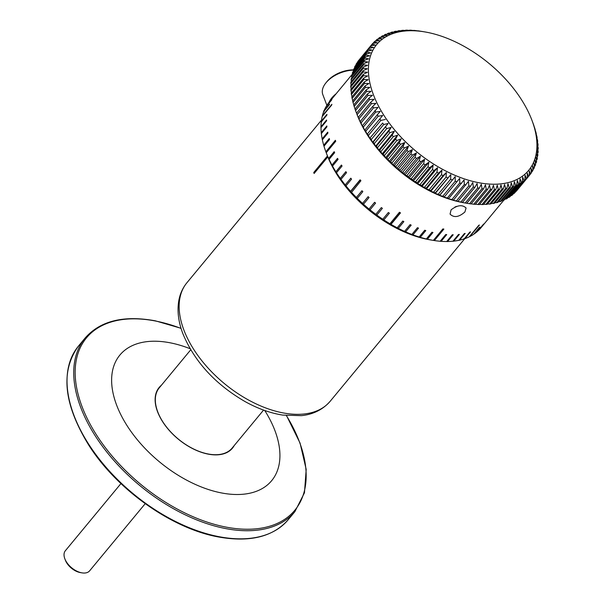 <?xml version="1.0" encoding="UTF-8"?>
<svg xmlns="http://www.w3.org/2000/svg" width="603" height="603" viewBox="0 0 603 603"><rect width="100%" height="100%" fill="white"/><g stroke="black" fill="none" stroke-linecap="round" stroke-linejoin="round"><path stroke-width="0.9" d="M234.145 445.64A47.584 27.55 -140.4 0 1 232.404 448.24M159.079 387.563A47.584 27.55 -140.4 0 1 161.31 385.362M190.736 349.8L159.29 387.797A47.275 27.369 39.6 0 0 157.752 411.887A47.275 27.369 39.6 0 0 193.721 449.047A47.275 27.369 39.6 0 0 232.125 448.082L263.571 410.078M327.821 156.916L314.11 173.491A92.968 53.825 -140.4 0 1 313.922 173.008A92.968 53.825 -140.4 0 1 313.741 172.518L327.444 155.966M313.741 172.518L314.434 173.099M327.625 156.433L314.246 172.601M234.213 445.564A47.584 27.55 -140.4 0 1 232.434 448.202A47.584 27.55 -140.4 0 1 208.103 454.112A47.584 27.55 -140.4 0 1 165.109 425.311A47.584 27.55 -140.4 0 1 159.117 387.518A47.584 27.55 -140.4 0 1 161.378 385.279M264.762 410.507A98.508 57.029 -140.4 0 1 221.293 492.9A98.508 57.029 39.6 0 1 115.588 402.231A98.508 57.029 39.6 0 1 170.25 342.828A98.508 57.029 -140.4 0 1 190.096 348.715M336.127 93.759A24.58 14.035 159.2 0 0 329.034 102.352M326.879 105.321L322.809 94.596A24.58 14.035 -20.8 0 1 325.808 83.018A24.58 14.035 -20.8 0 1 353.343 70.129M353.433 69.873A22.688 12.957 159.2 0 0 326.796 81.789L325.808 83.018M464.89 211.992C458.838 217.253 453.893 217.954 450.049 214.088L451.127 209.799C457.375 205.058 462.365 204.462 466.081 207.997L464.89 211.992M454.948 207.01L456.682 206.354M326.306 106.452L326.276 106.294A98.515 57.036 -140.4 0 1 328.68 102.781L334.25 96.05A98.515 57.036 39.6 0 1 334.71 95.478L329.14 102.209A98.515 57.036 -140.4 0 1 329.261 102.065A98.515 57.036 -140.4 0 1 329.381 101.915M326.276 106.294L331.846 99.563A98.515 57.036 39.6 0 0 331.477 100.204L325.906 106.935A98.515 57.036 -140.4 0 0 324.022 110.824L329.592 104.093A98.515 57.036 39.6 0 0 329.313 104.794L323.743 111.525A98.515 57.036 -140.4 0 0 322.379 115.768L331.884 104.289A98.515 57.036 39.6 0 0 331.695 105.043L322.19 116.53A98.515 57.036 -140.4 0 0 321.369 121.09L326.939 114.359A98.515 57.036 39.6 0 0 326.849 115.165L321.278 121.896A98.515 57.036 -140.4 0 0 321 126.736L326.57 120.005A98.515 57.036 39.6 0 0 326.57 120.864L321 127.595A98.515 57.036 -140.4 0 0 321.263 132.675L326.834 125.944A98.515 57.036 39.6 0 0 326.932 126.841L321.361 133.572A98.515 57.036 -140.4 0 0 322.168 138.863L327.738 132.132A98.515 57.036 39.6 0 0 327.926 133.059L322.356 139.79A98.515 57.036 -140.4 0 0 323.705 145.248L329.276 138.517A98.515 57.036 39.6 0 0 329.555 139.466L323.984 146.197A98.515 57.036 -140.4 0 0 325.869 151.775L335.366 140.295A98.515 57.036 39.6 0 0 335.547 140.778A98.515 57.036 39.6 0 0 335.735 141.268L326.231 152.747L326.464 153.366L325.869 151.775M350.592 191.294L360.097 179.815A98.515 57.036 39.6 0 0 360.918 180.734L351.443 192.508L350.592 191.294A98.515 57.036 -140.4 0 1 345.979 185.867L351.549 179.144A98.515 57.036 39.6 0 1 350.788 178.194L345.218 184.925A98.515 57.036 -140.4 0 1 340.989 179.362L346.559 172.639A98.515 57.036 39.6 0 1 345.866 171.674L340.296 178.405A98.515 57.036 -140.4 0 1 336.489 172.752L342.059 166.021A98.515 57.036 39.6 0 1 341.441 165.041L335.871 171.772A98.515 57.036 -140.4 0 1 332.509 166.074L338.079 159.343A98.515 57.036 39.6 0 1 337.537 158.363L331.967 165.094A98.515 57.036 -140.4 0 1 329.08 159.388L334.65 152.657A98.515 57.036 39.6 0 1 334.198 151.685L328.627 158.416A98.515 57.036 -140.4 0 1 326.231 152.747M369.036 209.022L374.614 202.291L369.036 209.022A98.515 57.036 -140.4 0 1 363.481 204.236L369.051 197.505A98.515 57.036 39.6 0 1 368.124 196.661L362.554 203.392A98.515 57.036 -140.4 0 1 357.27 198.357L362.84 191.626A98.515 57.036 39.6 0 1 361.958 190.736L356.388 197.467A98.515 57.036 -140.4 0 1 351.421 192.214M374.614 202.291A98.515 57.036 39.6 0 0 375.586 203.09L370.016 209.821A98.515 57.036 -140.4 0 0 375.805 214.314L381.375 207.583A98.515 57.036 39.6 0 0 382.385 208.329L376.815 215.06A98.515 57.036 -140.4 0 0 382.784 219.228L388.362 212.505A98.515 57.036 39.6 0 0 389.395 213.191L383.825 219.922A98.515 57.036 -140.4 0 0 389.945 223.736L399.442 212.256A98.515 57.036 39.6 0 0 400.505 212.874L396.57 217.63A98.515 57.036 39.6 0 0 396.578 217.63L391.008 224.361L389.945 223.736M397.151 227.806L397.219 227.791A98.515 57.036 -140.4 0 1 391.008 224.361M397.219 227.791L402.789 221.06A98.515 57.036 39.6 0 0 403.859 221.618L398.289 228.349A98.515 57.036 -140.4 0 0 404.545 231.371L410.115 224.64A98.515 57.036 39.6 0 0 411.193 225.123L405.623 231.854A98.515 57.036 -140.4 0 0 411.887 234.439L417.457 227.708A98.515 57.036 39.6 0 0 418.527 228.115L412.957 234.846A98.515 57.036 -140.4 0 0 419.168 236.979L424.738 230.248A98.515 57.036 39.6 0 0 425.801 230.572L420.231 237.303A98.515 57.036 -140.4 0 0 426.351 238.969L431.921 232.238A98.515 57.036 39.6 0 0 432.962 232.487L427.391 239.218A98.515 57.036 -140.4 0 0 432.773 240.303A98.515 57.036 -140.4 0 0 433.369 240.401L442.866 228.921A98.515 57.036 39.6 0 0 443.883 229.08L434.379 240.559L433.369 240.393M475.496 229.751L469.925 236.482L475.488 229.751A98.515 57.036 39.6 0 0 475.496 229.751L479.423 225.002A98.515 57.036 39.6 0 1 478.729 225.349L469.232 236.828A98.515 57.036 -140.4 0 1 464.996 238.592L470.566 231.861A98.515 57.036 39.6 0 1 469.797 232.125L464.227 238.856A98.515 57.036 -140.4 0 1 459.607 240.145L465.177 233.414A98.515 57.036 39.6 0 1 464.355 233.595L458.785 240.326A98.515 57.036 -140.4 0 1 453.81 241.125L459.38 234.394A98.515 57.036 39.6 0 1 458.499 234.484L452.928 241.215A98.515 57.036 -140.4 0 1 447.637 241.517L453.207 234.786A98.515 57.036 39.6 0 1 452.273 234.793L446.702 241.524A98.515 57.036 -140.4 0 1 441.147 241.328L446.717 234.597A98.515 57.036 39.6 0 1 445.738 234.522L440.167 241.253A98.515 57.036 -140.4 0 1 434.379 240.559M481.164 227.535A98.515 57.036 -140.4 0 1 481.043 227.685A98.515 57.036 -140.4 0 1 478.269 230.648L483.84 223.917A98.515 57.036 39.6 0 1 483.297 224.414L477.727 231.145A98.515 57.036 -140.4 0 1 474.357 233.828L479.928 227.097A98.515 57.036 39.6 0 1 479.31 227.519L473.739 234.25A98.515 57.036 -140.4 0 1 469.925 236.482M326.125 152.469L326.969 154.722A94.731 54.843 39.6 0 0 327.12 155.122A94.731 54.843 39.6 0 0 429.743 239.783L432.773 240.303M465.23 238.63C463.82 238.592 463.586 238.667 464.521 238.878M459.825 240.182L459.056 240.348M454.014 241.162L453.192 241.245M447.825 241.554L446.959 241.562M441.313 241.366L440.409 241.29M427.527 239.24L426.555 239.007M420.351 237.318L419.364 237.017M413.055 234.846L412.06 234.469M405.706 231.846L404.703 231.394M398.357 228.333L397.354 227.813M383.862 219.876L382.89 219.236M376.83 215.007L375.888 214.314M370.016 209.754L369.111 209.007M363.473 204.153L362.607 203.369M357.247 198.251L356.426 197.43M345.934 185.739L345.225 184.865M340.936 179.219L340.288 178.322M336.421 172.586L335.848 171.682M332.441 165.893L331.936 164.981M329.004 159.2L328.582 158.287M323.909 145.971L323.645 145.089M322.273 139.549L322.1 138.69M321.278 133.316L321.188 132.487M320.917 127.323L320.917 126.532M321.203 121.618C321.572 122.484 321.603 122.228 321.286 120.864M322.492 116.16L322.379 115.768M323.683 111.231C324.082 112.233 324.173 112.015 323.939 110.575M390.985 224.361L396.57 217.63M390.699 224.384L400.317 212.761M434.341 240.559L439.949 233.828M433.715 240.446L443.213 228.974M335.6 140.914L326.095 152.393M360.232 179.965L350.622 191.588M419.07 31.085L415.158 30.504A102.42 59.298 39.6 0 0 413.673 30.384L415.377 30.828M417.804 30.896L419.379 31.16M411.08 30.602L406.995 30.15A102.42 59.298 39.6 0 0 405.585 30.18L407.681 30.806M409.377 30.406L411.472 30.715M403.543 30.964L399.307 30.663A102.42 59.298 39.6 0 0 398.003 30.851L400.482 31.627M401.394 30.813L401.726 30.406L404.018 31.115M396.54 32.17L392.191 32.049A102.42 59.298 39.6 0 0 390.985 32.381L393.849 33.271M393.932 32.095L394.415 31.507L397.091 32.343M390.149 34.213L385.709 34.281A102.42 59.298 39.6 0 0 384.631 34.77L387.865 35.735M387.073 34.258L387.721 33.474L390.774 34.401M384.435 37.054L379.943 37.348A102.42 59.298 39.6 0 0 378.993 37.974L381.85 38.773L377.342 39.18A102.42 59.298 39.6 0 0 376.468 39.873L379.46 40.68L374.953 41.208A102.42 59.298 39.6 0 0 374.146 41.969L377.274 42.768L372.76 43.416A102.42 59.298 39.6 0 0 372.036 44.253L375.292 45.037L370.785 45.813L358.333 60.858A102.42 59.298 -140.4 0 0 357.685 61.755L370.136 46.71L373.513 47.479L369.028 48.383L356.577 63.428A102.42 59.298 -140.4 0 0 356.011 64.385L368.463 49.34L371.961 50.087L367.498 51.127L355.046 66.172A102.42 59.298 -140.4 0 0 354.556 67.182L367.008 52.137L370.619 52.853L366.194 54.021L353.742 69.066A102.42 59.298 -140.4 0 0 353.335 70.136L365.787 55.092L369.511 55.77L365.124 57.081L352.672 72.126A102.42 59.298 -140.4 0 0 352.348 73.242L364.8 58.197L368.621 58.83L364.287 60.277L351.835 75.322A102.42 59.298 -140.4 0 0 351.594 76.491L364.046 61.446L367.966 62.026L363.684 63.609L351.232 78.654A102.42 59.298 -140.4 0 0 351.082 79.875L363.534 64.83L367.544 65.343L363.323 67.069L350.871 82.114A102.42 59.298 -140.4 0 0 350.803 83.372L363.255 68.327L367.348 68.78L363.202 70.649L350.75 85.694A102.42 59.298 -140.4 0 0 350.765 86.99L363.217 71.945L367.385 72.33L363.323 74.335L350.871 89.38A102.42 59.298 -140.4 0 0 350.969 90.714L363.421 75.669L367.657 75.97L363.677 78.119L351.225 93.163A102.42 59.298 -140.4 0 0 351.406 94.528L363.858 79.483L368.162 79.702L364.272 81.985L351.82 97.03A102.42 59.298 -140.4 0 0 352.092 98.425L364.544 83.38L368.893 83.508L365.101 85.935L352.649 100.98A102.42 59.298 -140.4 0 0 353.004 102.397L365.456 87.352L369.858 87.382L366.172 89.945L353.72 104.99A102.42 59.298 -140.4 0 0 354.157 106.429L366.609 91.385L371.049 91.309L367.468 94.008L355.016 109.053A102.42 59.298 -140.4 0 0 355.536 110.515L367.988 95.47L372.458 95.289L368.998 98.123L356.546 113.168L356.968 114.351M380.877 37.28L381.722 36.27L385.136 37.258M375.42 41.147L376.468 39.873M359.584 59.35L372.036 44.253M356.056 64.951L356.011 64.385M353.471 71.154L353.335 70.136M351.851 77.908L351.594 76.491M351.202 85.144L350.803 83.372M351.534 92.794L350.969 90.714M352.823 100.769L352.092 98.425M355.061 109L354.157 106.429M358.506 118.12L357.142 114.638L369.594 99.593L374.086 99.299L370.747 102.261L358.295 117.306L358.566 118.331M362.403 126.208L361.016 122.952L373.468 107.907L377.983 107.379L362.448 125.643L362.395 126.351M364.664 130.256L363.277 127.127L375.729 112.083L380.237 111.434L377.29 114.766A102.42 59.298 39.6 0 0 378.187 116.243L365.735 131.288L367.114 134.296L382.694 115.474L367.039 134.379M378.187 116.243L382.694 115.474M379.882 118.919A102.42 59.298 39.6 0 0 380.855 120.396L368.403 135.441L369.76 138.313L382.671 123.05A102.42 59.298 39.6 0 0 383.704 124.512L371.252 139.557L372.586 142.3L388.166 123.479L373.189 142.195L372.435 142.323M383.704 124.512L388.166 123.479M378.767 150.132L394.339 131.311L392.116 135.185L379.664 150.23L378.533 150.109M379.091 150.773L377.501 147.667L389.953 132.622L394.339 131.311M385.573 157.715L401.153 138.894L399.224 142.941L386.779 157.986L385.264 157.639M385.875 158.28L384.42 155.521L396.872 140.476L401.153 138.894M392.945 164.958L408.525 146.137L406.904 150.343L394.452 165.388L392.553 164.845M393.209 165.448L391.927 163.044L404.372 147.999L408.525 146.137M400.791 171.78L416.372 152.958L415.06 157.293L402.608 172.337L400.324 171.636M401.018 172.202L399.94 170.152L412.384 155.107L416.372 152.958M409.038 178.111L424.61 159.29L423.608 163.722L411.163 178.767L408.487 177.938M409.211 178.458L408.367 176.762L420.819 161.717L424.61 159.29M417.578 183.877L433.158 165.056L432.457 169.571L420.005 184.616L416.952 183.681M417.698 184.156L417.125 182.799L429.577 167.755L433.158 165.056M426.336 189.018L441.916 170.197L441.502 174.757L429.05 189.802L425.635 188.814M426.396 189.229L426.117 188.204L438.569 173.159L441.916 170.197M450.78 174.659L450.645 179.234L438.193 194.279L435.2 193.48L450.78 174.659L435.245 192.915A102.42 59.298 -140.4 0 1 433.617 192.131L430.761 191.339L446.341 172.518L446.069 177.086L433.617 192.131M435.193 193.623L435.245 192.915M444.012 197.287L459.667 178.382L459.795 182.95L447.343 197.995L444.087 197.211M452.74 200.188L453.486 200.06L468.471 181.345L468.84 185.867L456.388 200.912L452.891 200.166M461.287 202.291L462.411 202.412L474.863 187.367L477.094 183.5L477.689 187.948L465.237 202.992L461.514 202.322M356.878 114.11L356.916 114.216A98.643 57.104 39.6 0 0 357.074 114.638A98.643 57.104 39.6 0 0 463.933 202.781L466.782 203.271L479.234 188.226L481.307 184.262L482.001 188.671L469.556 203.716A102.42 59.298 -140.4 0 0 471.071 203.92L483.523 188.875L485.445 184.82L486.237 189.176L473.785 204.221L471.139 203.837M473.785 204.221A102.42 59.298 -140.4 0 0 475.27 204.349L487.721 189.304L489.493 185.166L490.375 189.463L477.923 204.507A102.42 59.298 -140.4 0 0 479.37 204.56L491.822 189.515L493.435 185.302L494.4 189.53L481.948 204.575L479.566 204.319M481.948 204.575A102.42 59.298 -140.4 0 0 483.35 204.553L495.802 189.508L497.264 185.227L498.304 189.387L485.852 204.425A102.42 59.298 -140.4 0 0 487.216 204.319L499.668 189.282L500.972 184.94L502.08 189.018L489.628 204.063L487.548 203.92M489.628 204.063A102.42 59.298 -140.4 0 0 490.94 203.882L503.392 188.837L504.545 184.443L505.721 188.43L493.269 203.475A102.42 59.298 -140.4 0 0 494.528 203.219L506.98 188.174L507.975 183.734L509.203 187.631L496.751 202.676L495.01 202.631M496.751 202.676A102.42 59.298 -140.4 0 0 497.957 202.344L510.402 187.299L511.254 182.815L512.527 186.621L500.075 201.666A102.42 59.298 -140.4 0 0 501.221 201.259L513.673 186.214L514.374 181.699L515.686 185.4L503.234 200.445L501.869 200.467M503.234 200.445A102.42 59.298 -140.4 0 0 504.312 199.955L516.763 184.91L517.321 180.372L518.663 183.968L506.211 199.013A102.42 59.298 -140.4 0 0 507.221 198.455L519.673 183.41L520.087 178.85L521.452 182.332L509 197.377L508.065 197.445M509 197.377A102.42 59.298 -140.4 0 0 509.95 196.751L522.394 181.707L522.665 177.131L524.045 180.501L511.593 195.545A102.42 59.298 -140.4 0 0 512.475 194.852L524.927 179.807L525.055 175.224L526.442 178.48L513.522 193.578M513.99 193.525A102.42 59.298 -140.4 0 0 514.796 192.756L527.248 177.712L527.248 173.136L528.635 176.264L516.183 191.309A102.42 59.298 -140.4 0 0 516.907 190.48L529.359 175.435L529.23 170.868L530.602 173.868L529.359 175.375M530.602 173.868A102.42 59.298 39.6 0 0 531.258 172.978L531.002 168.425L532.359 171.297A102.42 59.298 39.6 0 0 532.931 170.34L532.562 165.817L533.896 168.561L532.886 169.775M534.68 159.501L536.271 162.606L535.472 163.571M533.557 162.38L535.193 165.659A102.42 59.298 39.6 0 0 535.607 164.589L535.012 160.134M536.248 153.313L537.703 156.071L537.092 156.818M535.577 156.471L537.107 159.403A102.42 59.298 39.6 0 0 537.348 158.235L536.549 153.878M536.904 146.627L538.193 149.031L537.74 149.582M536.693 150.034L538.064 152.612A102.42 59.298 39.6 0 0 538.14 151.353L537.175 147.124M536.64 139.519L537.718 141.562L537.409 141.939M536.889 143.122L538.072 145.346A102.42 59.298 39.6 0 0 537.974 144.011L536.858 139.934M535.449 132.049L536.12 133.956M536.157 135.826L537.122 137.695A102.42 59.298 39.6 0 0 536.851 136.301L535.622 132.396M533.354 124.316L533.881 125.726M534.514 128.213L535.223 129.735A102.42 59.298 39.6 0 0 534.786 128.296L533.474 124.595M533.926 125.673A102.42 59.298 39.6 0 0 533.406 124.218L532.027 120.51A98.643 57.104 -140.4 0 1 481.202 183.139A98.643 57.104 -140.4 0 1 373.461 94.837A98.643 57.104 -140.4 0 1 425.009 31.944A98.643 57.104 -140.4 0 1 531.846 120.027A98.643 57.104 -140.4 0 1 532.027 120.51M536.286 133.753A102.42 59.298 39.6 0 0 535.939 132.328L534.665 128.522M537.718 141.562A102.42 59.298 39.6 0 0 537.529 140.198L536.361 136.203M538.072 145.346L537.695 145.805M538.193 149.031A102.42 59.298 39.6 0 0 538.178 147.735L537.13 143.574M538.064 152.612L537.537 153.252M537.703 156.071A102.42 59.298 39.6 0 0 537.861 154.858L536.979 150.562M537.107 159.403L536.399 160.255M536.271 162.606A102.42 59.298 39.6 0 0 536.595 161.483L535.894 157.074M535.193 165.659L534.296 166.745M533.896 168.561A102.42 59.298 39.6 0 0 534.386 167.544L533.896 163.051M532.359 171.297L531.235 172.654M511.593 195.545L510.884 195.613M506.211 199.013L505.05 199.065M500.075 201.666L498.523 201.658M493.269 203.475L491.347 203.384M485.852 204.425L483.621 204.229M477.923 204.507L475.405 204.183M469.556 203.716L466.79 203.264M457.036 201.342L457.979 201.342L470.43 186.297L472.805 182.521L473.295 187.013L460.843 202.058L457.232 201.342M448.391 198.839L464.084 179.965L464.333 184.51L451.881 199.555L448.504 198.786M455.227 176.619L455.227 181.186L442.775 196.231L439.647 195.44L455.227 176.619L439.821 194.995A102.42 59.298 -140.4 0 1 438.193 194.279M439.61 195.553L439.821 194.995M430.791 191.513L430.67 190.654L443.122 175.609L446.341 172.518M421.942 186.531L437.514 167.709L436.956 172.247L424.504 187.292L421.271 186.327M422.025 186.772L421.603 185.588L434.054 170.543L437.514 167.709M413.274 181.066L428.854 162.245L428.002 166.722L415.55 181.767L412.686 180.885M413.424 181.382L412.716 179.852L425.168 164.807L428.854 162.245M404.869 175.013L420.449 156.192L419.296 160.579L406.844 175.624L404.364 174.847M405.073 175.398L404.108 173.521L416.56 158.476L420.449 156.192M396.812 168.425L412.392 149.604L410.929 153.878L398.477 168.923L396.382 168.297M397.06 168.885L395.87 166.654L408.321 151.609L412.392 149.604M389.191 161.385L404.771 142.564L403 146.695L390.548 161.74L388.845 161.287M389.478 161.913L388.106 159.335L400.558 144.29L404.771 142.564M382.098 153.961L397.671 135.14L395.598 139.105L383.146 154.149L381.827 153.908M382.415 154.564L380.885 151.632L393.337 136.587L397.671 135.14M375.594 146.243L391.174 127.421L388.792 131.198L376.34 146.243L375.405 146.243M375.933 146.913L374.29 143.635L386.742 128.59L391.174 127.421M382.671 123.05L369.647 138.366M380.855 120.396L385.34 119.492M377.29 114.766L364.619 130.369M360.353 122.16L358.973 118.783L371.418 103.739L375.933 103.332L372.714 106.422L360.262 121.467L360.375 122.334M356.381 112.784L355.536 110.515M353.825 104.862L353.004 102.397M352.062 96.744L351.406 94.528M351.248 88.92L350.765 86.99M351.406 81.473L351.082 79.875M352.544 74.471L352.348 73.242M354.647 67.981L354.556 67.182M372.978 43.386L374.146 41.969M378.051 39.112L378.993 37.974M387.201 35.532L382.732 35.713A102.42 59.298 39.6 0 0 381.722 36.27M383.885 35.667L384.631 34.77M393.262 33.09L388.867 33.059A102.42 59.298 39.6 0 0 387.721 33.474M390.42 33.067L390.985 32.381M399.97 31.462L395.674 31.25A102.42 59.298 39.6 0 0 394.415 31.507M397.588 31.341L398.003 30.851M407.251 30.678L403.083 30.301A102.42 59.298 39.6 0 0 401.726 30.406M415.03 30.738L411.02 30.218A102.42 59.298 39.6 0 0 409.573 30.173M423.208 31.642L419.387 31.017A102.42 59.298 39.6 0 0 417.871 30.806M422.153 31.462L425.009 31.944M422.16 31.454L423.479 31.695M370.785 45.813A102.42 59.298 39.6 0 0 370.136 46.71M369.028 48.383A102.42 59.298 39.6 0 0 368.463 49.34M367.498 51.127A102.42 59.298 39.6 0 0 367.008 52.137M366.194 54.021A102.42 59.298 39.6 0 0 365.787 55.092M365.124 57.081A102.42 59.298 39.6 0 0 364.8 58.197M364.287 60.277A102.42 59.298 39.6 0 0 364.046 61.446M363.684 63.609A102.42 59.298 39.6 0 0 363.534 64.83M363.323 67.069A102.42 59.298 39.6 0 0 363.255 68.327M363.202 70.649A102.42 59.298 39.6 0 0 363.217 71.945M363.323 74.335A102.42 59.298 39.6 0 0 363.421 75.669M363.677 78.119A102.42 59.298 39.6 0 0 363.858 79.483M364.272 81.985A102.42 59.298 39.6 0 0 364.544 83.38M365.101 85.935A102.42 59.298 39.6 0 0 365.456 87.352M366.172 89.945A102.42 59.298 39.6 0 0 366.609 91.385M367.468 94.008A102.42 59.298 39.6 0 0 367.988 95.47M368.998 98.123A102.42 59.298 39.6 0 0 369.594 99.593M370.747 102.261A102.42 59.298 39.6 0 0 371.418 103.739M372.714 106.422A102.42 59.298 39.6 0 0 373.468 107.907M374.9 110.598A102.42 59.298 39.6 0 0 375.729 112.083M385.641 127.15A102.42 59.298 39.6 0 0 386.742 128.59M388.792 131.198A102.42 59.298 39.6 0 0 389.953 132.622M392.116 135.185A102.42 59.298 39.6 0 0 393.337 136.587M395.598 139.105A102.42 59.298 39.6 0 0 396.872 140.476M399.224 142.941A102.42 59.298 39.6 0 0 400.558 144.29M403 146.695A102.42 59.298 39.6 0 0 404.372 147.999M406.904 150.343A102.42 59.298 39.6 0 0 408.321 151.609M410.929 153.878A102.42 59.298 39.6 0 0 412.384 155.107M415.06 157.293A102.42 59.298 39.6 0 0 416.56 158.476M419.296 160.579A102.42 59.298 39.6 0 0 420.819 161.717M423.608 163.722A102.42 59.298 39.6 0 0 425.168 164.807M428.002 166.722A102.42 59.298 39.6 0 0 429.577 167.755M432.457 169.571A102.42 59.298 39.6 0 0 434.054 170.543M436.956 172.247A102.42 59.298 39.6 0 0 438.569 173.159M441.502 174.757A102.42 59.298 39.6 0 0 443.122 175.609M446.069 177.086A102.42 59.298 39.6 0 0 447.697 177.87M450.645 179.234A102.42 59.298 39.6 0 0 452.273 179.95M455.227 181.186A102.42 59.298 39.6 0 0 456.848 181.835M459.795 182.95A102.42 59.298 39.6 0 0 461.408 183.531M464.333 184.51A102.42 59.298 39.6 0 0 465.938 185.015M468.84 185.867A102.42 59.298 39.6 0 0 470.43 186.297M473.295 187.013A102.42 59.298 39.6 0 0 474.863 187.367M477.689 187.948A102.42 59.298 39.6 0 0 479.234 188.226M482.001 188.671A102.42 59.298 39.6 0 0 483.523 188.875M486.237 189.176A102.42 59.298 39.6 0 0 487.721 189.304M490.375 189.463A102.42 59.298 39.6 0 0 491.822 189.515M494.4 189.53A102.42 59.298 39.6 0 0 495.802 189.508M498.304 189.387A102.42 59.298 39.6 0 0 499.668 189.282M502.08 189.018A102.42 59.298 39.6 0 0 503.392 188.837M505.721 188.43A102.42 59.298 39.6 0 0 506.98 188.174M509.203 187.631A102.42 59.298 39.6 0 0 510.402 187.299M512.527 186.621A102.42 59.298 39.6 0 0 513.673 186.214M515.686 185.4A102.42 59.298 39.6 0 0 516.763 184.91M518.663 183.968A102.42 59.298 39.6 0 0 519.673 183.41M521.452 182.332A102.42 59.298 39.6 0 0 522.394 181.707M524.045 180.501A102.42 59.298 39.6 0 0 524.927 179.807M526.442 178.48A102.42 59.298 39.6 0 0 527.248 177.712M528.635 176.264A102.42 59.298 39.6 0 0 529.359 175.435M466.782 203.271A102.42 59.298 -140.4 0 1 465.237 202.992M462.411 202.412A102.42 59.298 -140.4 0 1 460.843 202.058M457.979 201.342A102.42 59.298 -140.4 0 1 456.388 200.912M453.486 200.06A102.42 59.298 -140.4 0 1 451.881 199.555M448.956 198.575A102.42 59.298 -140.4 0 1 447.343 197.995M444.403 196.88A102.42 59.298 -140.4 0 1 442.775 196.231M430.67 190.654A102.42 59.298 -140.4 0 1 429.05 189.802M426.117 188.204A102.42 59.298 -140.4 0 1 424.504 187.292M421.603 185.588A102.42 59.298 -140.4 0 1 420.005 184.616M417.125 182.799A102.42 59.298 -140.4 0 1 415.55 181.767M412.716 179.852A102.42 59.298 -140.4 0 1 411.163 178.767M408.367 176.762A102.42 59.298 -140.4 0 1 406.844 175.624M404.108 173.521A102.42 59.298 -140.4 0 1 402.608 172.337M399.94 170.152A102.42 59.298 -140.4 0 1 398.477 168.923M395.87 166.654A102.42 59.298 -140.4 0 1 394.452 165.388M391.927 163.044A102.42 59.298 -140.4 0 1 390.548 161.74M388.106 159.335A102.42 59.298 -140.4 0 1 386.779 157.986M384.42 155.521A102.42 59.298 -140.4 0 1 383.146 154.149M380.885 151.632A102.42 59.298 -140.4 0 1 379.664 150.23M377.501 147.667A102.42 59.298 -140.4 0 1 376.34 146.243M374.29 143.635A102.42 59.298 -140.4 0 1 373.189 142.195M371.252 139.557A102.42 59.298 -140.4 0 1 370.219 138.095M368.403 135.441A102.42 59.298 -140.4 0 1 367.431 133.964M365.735 131.288A102.42 59.298 -140.4 0 1 364.838 129.811M363.277 127.127A102.42 59.298 -140.4 0 1 362.448 125.643M361.016 122.952A102.42 59.298 -140.4 0 1 360.262 121.467M358.973 118.783A102.42 59.298 -140.4 0 1 358.295 117.306M357.142 114.638A102.42 59.298 -140.4 0 1 356.546 113.168M64.807 558.702L65.35 560.142A13.869 8.027 39.6 0 0 65.373 560.195A13.869 8.027 39.6 0 0 80.395 572.594L81.902 572.85A15.761 9.12 -140.4 0 1 64.838 558.77A15.761 9.12 -140.4 0 1 64.807 558.702A15.761 9.12 -140.4 0 1 65.35 550.743L120.932 483.583M145.21 503.671L89.628 570.83A15.761 9.12 -140.4 0 1 81.902 572.85M464.823 238.584L330.173 401.281A92.968 53.825 -140.4 0 1 254.639 403.181A92.968 53.825 -140.4 0 1 183.907 330.105A92.968 53.825 -140.4 0 1 186.93 282.732L321.497 120.133M286.515 415.588L300.06 443.099L306.196 469.405L304.462 492.772L294.912 511.608A136.142 78.82 -140.4 0 1 225.303 528.507A136.142 78.82 -140.4 0 1 102.291 446.107A136.142 78.82 -140.4 0 1 85.144 338.004L78.443 346.107A136.142 78.82 -140.4 0 0 95.583 454.21A136.142 78.82 -140.4 0 0 218.595 536.61A136.142 78.82 -140.4 0 0 288.204 519.711C273.046 536.919 249.65 542.64 218.03 536.889C171.689 528.439 117.118 489.787 89.025 445.572C63.669 404.5 60.142 371.342 78.443 346.107M286.372 415.573A135.208 78.277 -140.4 0 1 225.695 527.03A135.208 78.277 -140.4 0 1 80.598 402.578A135.208 78.277 -140.4 0 1 155.627 321.045A135.208 78.277 -140.4 0 1 181.081 328.431M181.043 328.296L155.325 320.819C123.698 315.067 100.309 320.796 85.144 338.004M294.912 511.608L288.204 519.711M352.469 74.018L329.261 102.065M503.799 200.196L481.043 227.685M330.173 401.281C321 411.804 309.414 414.894 301.304 415.655L282.717 415.09C270.348 413.13 257.798 408.63 245.059 401.575C215.203 384.201 194.483 361.589 182.905 333.761C178.262 321.595 176.95 310.236 178.985 299.676C180.297 293.239 182.943 287.593 186.93 282.732"/></g></svg>
